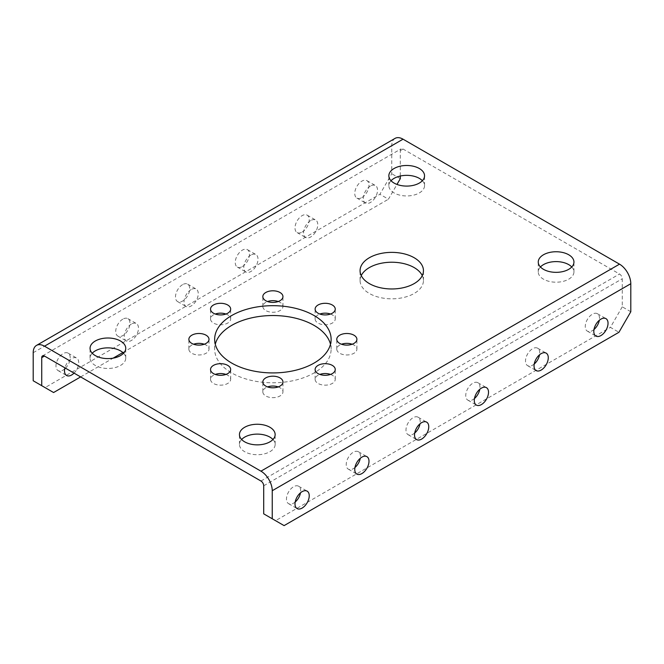 <?xml version="1.0" encoding="UTF-8"?>
<svg xmlns="http://www.w3.org/2000/svg" width="664" height="664" viewBox="0 0 664 664"><rect width="100%" height="100%" fill="white"/><g stroke="black" fill="none" stroke-linecap="round" stroke-linejoin="round"><path stroke-width="0.5" stroke-dasharray="3.32 2.49" d="M630.8 311.748L622.259 306.818L622.259 278.78A3.893 2.249 -120 0 0 619.512 274.016L403.048 149.043A3.893 2.249 -120 0 0 401.106 148.844A3.893 2.249 -120 0 0 400.301 150.628L400.301 176.035M395.063 138.386A15.969 9.221 -120 0 0 391.76 145.698L391.76 173.744L379.899 194.278L388.44 199.208L396.972 184.426M400.301 178.674L391.76 173.744M242.36 266.563A10.06 5.81 120 0 0 248.934 257.698A10.06 5.81 120 0 0 247.39 249.639A10.06 5.81 120 0 0 242.36 250.137A10.06 5.81 120 0 0 235.786 259.002A10.06 5.81 120 0 0 237.33 267.061A10.06 5.81 120 0 0 242.36 266.563M302.12 232.068A10.06 5.81 120 0 0 308.694 223.195A10.06 5.81 120 0 0 307.15 215.136A10.06 5.81 120 0 0 302.12 215.634A10.06 5.81 120 0 0 295.546 224.498A10.06 5.81 120 0 0 297.09 232.566A10.06 5.81 120 0 0 302.12 232.068M65.504 368.18A10.06 5.81 120 0 0 68.11 353.14A10.06 5.81 120 0 0 63.08 353.638A10.06 5.81 120 0 0 56.506 362.511A10.06 5.81 120 0 0 58.05 370.57A10.06 5.81 120 0 0 64.69 368.935M122.84 319.135A10.06 5.81 120 0 0 116.266 328.008A10.06 5.81 120 0 0 117.81 336.067A10.06 5.81 120 0 0 127.87 330.257A10.06 5.81 120 0 0 127.87 318.637A10.06 5.81 120 0 0 122.84 319.135M361.88 197.565A10.06 5.81 120 0 0 368.454 188.692A10.06 5.81 120 0 0 366.91 180.633A10.06 5.81 120 0 0 361.88 181.131A10.06 5.81 120 0 0 355.306 189.995A10.06 5.81 120 0 0 356.85 198.063A10.06 5.81 120 0 0 361.88 197.565M182.6 284.64A10.06 5.81 120 0 0 176.026 293.505A10.06 5.81 120 0 0 177.57 301.564A10.06 5.81 120 0 0 187.63 295.754A10.06 5.81 120 0 0 187.63 284.134A10.06 5.81 120 0 0 182.6 284.64M53.593 392.532L45.061 387.602L379.899 194.278M45.061 387.602L33.2 380.754M80.635 376.92L113.154 358.145M122.857 352.542L388.44 199.208M250.901 255.067A10.06 5.81 120 0 0 244.327 263.932A10.06 5.81 120 0 0 245.871 271.991A10.06 5.81 120 0 0 255.93 266.181A10.06 5.81 120 0 0 255.93 254.569A10.06 5.81 120 0 0 250.901 255.067M310.661 220.564A10.06 5.81 120 0 0 304.087 229.429A10.06 5.81 120 0 0 305.631 237.488A10.06 5.81 120 0 0 315.69 231.686A10.06 5.81 120 0 0 315.69 220.066A10.06 5.81 120 0 0 310.661 220.564M74.036 373.11A10.06 5.81 120 0 0 76.65 358.07A10.06 5.81 120 0 0 71.621 358.568A10.06 5.81 120 0 0 64.931 367.856M131.381 324.065A10.06 5.81 120 0 0 124.807 332.938A10.06 5.81 120 0 0 126.351 340.997A10.06 5.81 120 0 0 136.41 335.187A10.06 5.81 120 0 0 136.41 323.567A10.06 5.81 120 0 0 131.381 324.065M370.421 186.061A10.06 5.81 120 0 0 363.847 194.925A10.06 5.81 120 0 0 365.391 202.993A10.06 5.81 120 0 0 375.45 197.183A10.06 5.81 120 0 0 375.45 185.563A10.06 5.81 120 0 0 370.421 186.061M191.141 289.562A10.06 5.81 120 0 0 184.567 298.435A10.06 5.81 120 0 0 186.111 306.494A10.06 5.81 120 0 0 196.17 300.684A10.06 5.81 120 0 0 196.17 289.064A10.06 5.81 120 0 0 191.141 289.562M422.279 275.601A31.689 18.302 180 0 1 423.449 280.532A31.689 18.302 180 0 1 391.76 298.825A31.689 18.302 180 0 1 360.071 280.532A31.689 18.302 180 0 1 361.241 275.601M278.216 301.539A10.06 5.81 180 0 1 280 302.361A10.06 5.81 180 0 1 282.955 306.469A10.06 5.81 180 0 1 276.739 311.831A10.06 5.81 180 0 1 265.774 310.569A10.06 5.81 180 0 1 262.828 306.469A10.06 5.81 180 0 1 267.567 301.539M204.263 344.234A10.06 5.81 180 0 1 206.056 345.056A10.06 5.81 180 0 1 209.002 349.156A10.06 5.81 180 0 1 202.794 354.526A10.06 5.81 180 0 1 191.821 353.265A10.06 5.81 180 0 1 188.875 349.156A10.06 5.81 180 0 1 193.614 344.234M278.216 386.921A10.06 5.81 180 0 1 280 387.743A10.06 5.81 180 0 1 282.955 391.851A10.06 5.81 180 0 1 276.739 397.221A10.06 5.81 180 0 1 265.774 395.96A10.06 5.81 180 0 1 262.828 391.851A10.06 5.81 180 0 1 267.567 386.921M330.506 314.039A10.06 5.81 180 0 1 332.291 314.861A10.06 5.81 180 0 1 335.245 318.969A10.06 5.81 180 0 1 329.029 324.339A10.06 5.81 180 0 1 318.064 323.077A10.06 5.81 180 0 1 315.118 318.969A10.06 5.81 180 0 1 319.857 314.039M225.926 314.039A10.06 5.81 180 0 1 227.71 314.861A10.06 5.81 180 0 1 230.665 318.969A10.06 5.81 180 0 1 224.449 324.339A10.06 5.81 180 0 1 213.484 323.077A10.06 5.81 180 0 1 210.538 318.969A10.06 5.81 180 0 1 215.277 314.039M225.926 374.421A10.06 5.81 180 0 1 227.71 375.243A10.06 5.81 180 0 1 230.665 379.351A10.06 5.81 180 0 1 224.449 384.713A10.06 5.81 180 0 1 213.484 383.46A10.06 5.81 180 0 1 210.538 379.351A10.06 5.81 180 0 1 215.277 374.421M352.161 344.234A10.06 5.81 180 0 1 353.953 345.056A10.06 5.81 180 0 1 356.9 349.156A10.06 5.81 180 0 1 350.692 354.526A10.06 5.81 180 0 1 339.727 353.265A10.06 5.81 180 0 1 336.772 349.156A10.06 5.81 180 0 1 341.512 344.234M330.506 374.421A10.06 5.81 180 0 1 332.291 375.243A10.06 5.81 180 0 1 335.245 379.351A10.06 5.81 180 0 1 329.029 384.713A10.06 5.81 180 0 1 318.064 383.46A10.06 5.81 180 0 1 315.118 379.351A10.06 5.81 180 0 1 319.857 374.421M330.498 344.234A58.233 33.623 180 0 1 331.12 349.156A58.233 33.623 180 0 1 295.173 380.223A58.233 33.623 180 0 1 231.711 372.936A58.233 33.623 180 0 1 214.655 349.156A58.233 33.623 180 0 1 215.285 344.234M123.57 353.231A17.845 10.3 180 0 1 125.745 358.162A17.845 10.3 180 0 1 114.731 367.682A17.845 10.3 180 0 1 95.284 365.441A17.845 10.3 180 0 1 90.055 358.162A17.845 10.3 180 0 1 92.23 353.231M422.37 180.716A17.845 10.3 180 0 1 424.545 185.646A17.845 10.3 180 0 1 413.531 195.166A17.845 10.3 180 0 1 394.084 192.933A17.845 10.3 180 0 1 388.855 185.646A17.845 10.3 180 0 1 391.03 180.716M571.77 266.978A17.845 10.3 180 0 1 573.945 271.908A17.845 10.3 180 0 1 562.931 281.42A17.845 10.3 180 0 1 543.484 279.187A17.845 10.3 180 0 1 538.255 271.908A17.845 10.3 180 0 1 540.43 266.978M272.97 439.485A17.845 10.3 180 0 1 275.145 444.415A17.845 10.3 180 0 1 264.131 453.935A17.845 10.3 180 0 1 244.684 451.703A17.845 10.3 180 0 1 239.455 444.415A17.845 10.3 180 0 1 241.63 439.485M474.469 398.508A10.06 5.81 -60 0 1 472.859 399.645A10.06 5.81 -60 0 1 467.829 400.143A10.06 5.81 -60 0 1 467.829 388.523A10.06 5.81 -60 0 1 477.889 382.713A10.06 5.81 -60 0 1 479.79 389.287M534.229 364.005A10.06 5.81 -60 0 1 532.619 365.142A10.06 5.81 -60 0 1 527.589 365.64A10.06 5.81 -60 0 1 527.589 354.02A10.06 5.81 -60 0 1 537.649 348.21A10.06 5.81 -60 0 1 539.55 354.783M295.189 502.009A10.06 5.81 -60 0 1 293.579 503.154A10.06 5.81 -60 0 1 288.549 503.652A10.06 5.81 -60 0 1 287.006 495.585A10.06 5.81 -60 0 1 293.579 486.72A10.06 5.81 -60 0 1 298.609 486.222A10.06 5.81 -60 0 1 300.51 492.788M354.949 467.506A10.06 5.81 -60 0 1 353.339 468.651A10.06 5.81 -60 0 1 348.309 469.149A10.06 5.81 -60 0 1 346.766 461.082A10.06 5.81 -60 0 1 353.339 452.217A10.06 5.81 -60 0 1 358.369 451.719A10.06 5.81 -60 0 1 360.27 458.284M593.989 329.502A10.06 5.81 -60 0 1 592.379 330.639A10.06 5.81 -60 0 1 587.349 331.137A10.06 5.81 -60 0 1 587.349 319.517A10.06 5.81 -60 0 1 597.409 313.707A10.06 5.81 -60 0 1 599.31 320.28M414.709 433.011A10.06 5.81 -60 0 1 413.099 434.148A10.06 5.81 -60 0 1 408.069 434.646A10.06 5.81 -60 0 1 406.526 426.579A10.06 5.81 -60 0 1 413.099 417.714A10.06 5.81 -60 0 1 418.129 417.216A10.06 5.81 -60 0 1 420.03 423.781M622.259 306.818L610.407 327.36L618.939 332.291M284.101 525.614L275.56 520.684L610.407 327.36M275.56 520.684L263.699 513.836M33.2 352.708L391.76 145.698M403.048 149.043L400.301 150.628M260.952 481.026L619.512 274.016M263.699 485.791L622.259 278.78M42.546 355.862L401.106 148.844M275.145 444.415L275.145 434.555M239.455 444.415L239.455 434.555M573.945 271.908L573.945 262.048M538.255 271.908L538.255 262.048M424.545 185.646L424.545 175.794M388.855 185.646L388.855 175.794M125.745 358.162L125.745 348.301M90.055 358.162L90.055 348.301M408.069 434.646L416.61 439.576M418.129 417.216L426.67 422.146M177.57 301.564L186.111 306.494M187.63 284.134L196.17 289.064M587.349 331.137L595.89 336.067M597.409 313.707L605.95 318.637M356.85 198.063L365.391 202.993M366.91 180.633L375.45 185.563M348.309 469.149L356.85 474.079M358.369 451.719L366.91 456.649M117.81 336.067L126.351 340.997M127.87 318.637L136.41 323.567M288.549 503.652L297.09 508.582M298.609 486.222L307.15 491.152M58.05 370.57L66.591 375.5M68.11 353.14L76.65 358.07M527.589 365.64L536.13 370.57M537.649 348.21L546.19 353.14M297.09 232.566L305.631 237.488M307.15 215.136L315.69 220.066M467.829 400.143L476.37 405.073M477.889 382.713L486.43 387.643M237.33 267.061L245.871 271.991M247.39 249.639L255.93 254.569M331.12 349.156L331.12 339.304M214.655 349.156L214.655 339.304M335.245 379.351L335.245 369.491M315.118 379.351L315.118 369.491M356.9 349.156L356.9 339.304M336.772 349.156L336.772 339.304M230.665 379.351L230.665 369.491M210.538 379.351L210.538 369.491M230.665 318.969L230.665 309.109M210.538 318.969L210.538 309.109M335.245 318.969L335.245 309.109M315.118 318.969L315.118 309.109M282.955 391.851L282.955 381.991M262.828 391.851L262.828 381.991M209.002 349.156L209.002 339.304M188.875 349.156L188.875 339.304M282.955 306.469L282.955 296.609M262.828 306.469L262.828 296.609M423.449 280.532L423.449 270.671M360.071 280.532L360.071 270.671"/><path stroke-width="1" d="M44.488 356.053A3.893 2.249 -120 0 0 42.546 355.862A3.893 2.249 -120 0 0 41.741 357.639L44.488 356.053L260.952 481.026A3.893 2.249 -120 0 1 263.699 485.791L263.699 513.836L272.24 518.767L272.24 490.721A15.969 9.221 -120 0 0 260.952 471.166L44.488 346.193A15.969 9.221 -120 0 0 36.503 345.404A15.969 9.221 -120 0 0 33.2 352.708L33.2 380.754L53.593 392.532L80.635 376.92M272.24 518.767L284.101 525.614L618.939 332.291L630.8 311.748L630.8 283.711A15.969 9.221 -120 0 0 619.512 264.156L403.048 139.183A15.969 9.221 -120 0 0 395.063 138.386L36.503 345.404M400.301 176.035L400.301 178.674L396.972 184.426M64.69 368.935A10.06 5.81 120 0 0 65.504 368.18M113.154 358.145L122.857 352.542M64.931 367.856A10.06 5.81 120 0 0 66.591 375.5A10.06 5.81 120 0 0 74.036 373.11M41.741 357.639L41.741 385.684M361.241 275.601A31.689 18.302 180 0 1 414.17 267.592A31.689 18.302 180 0 1 422.279 275.601M267.567 301.539A10.06 5.81 180 0 1 278.216 301.539M193.614 344.234A10.06 5.81 180 0 1 204.263 344.234M267.567 386.921A10.06 5.81 180 0 1 278.216 386.921M319.857 314.039A10.06 5.81 180 0 1 330.506 314.039M215.277 314.039A10.06 5.81 180 0 1 225.926 314.039M215.277 374.421A10.06 5.81 180 0 1 225.926 374.421M341.512 344.234A10.06 5.81 180 0 1 352.161 344.234M319.857 374.421A10.06 5.81 180 0 1 330.506 374.421M215.285 344.234A58.233 33.623 180 0 1 254.619 317.234A58.233 33.623 180 0 1 314.064 325.385A58.233 33.623 180 0 1 330.498 344.234M92.23 353.231A17.845 10.3 180 0 1 120.516 350.874A17.845 10.3 180 0 1 123.57 353.231M391.03 180.716A17.845 10.3 180 0 1 419.316 178.367A17.845 10.3 180 0 1 422.37 180.716M540.43 266.978A17.845 10.3 180 0 1 568.716 264.621A17.845 10.3 180 0 1 571.77 266.978M241.63 439.485A17.845 10.3 180 0 1 269.916 437.128A17.845 10.3 180 0 1 272.97 439.485M479.79 389.287A10.06 5.81 -60 0 1 474.469 398.508M539.55 354.783A10.06 5.81 -60 0 1 534.229 364.005M300.51 492.788A10.06 5.81 -60 0 1 295.189 502.009M360.27 458.284A10.06 5.81 -60 0 1 354.949 467.506M599.31 320.28A10.06 5.81 -60 0 1 593.989 329.502M420.03 423.781A10.06 5.81 -60 0 1 414.709 433.011M481.4 404.575A10.06 5.81 120 0 0 487.974 395.711A10.06 5.81 120 0 0 486.43 387.643A10.06 5.81 120 0 0 476.37 393.453A10.06 5.81 120 0 0 476.37 405.073A10.06 5.81 120 0 0 481.4 404.575M541.16 370.072A10.06 5.81 120 0 0 547.734 361.208A10.06 5.81 120 0 0 546.19 353.14A10.06 5.81 120 0 0 536.13 358.95A10.06 5.81 120 0 0 536.13 370.57A10.06 5.81 120 0 0 541.16 370.072M302.12 491.651A10.06 5.81 120 0 0 295.546 500.515A10.06 5.81 120 0 0 297.09 508.582A10.06 5.81 120 0 0 307.15 502.772A10.06 5.81 120 0 0 307.15 491.152A10.06 5.81 120 0 0 302.12 491.651M361.88 457.147A10.06 5.81 120 0 0 355.306 466.012A10.06 5.81 120 0 0 356.85 474.079A10.06 5.81 120 0 0 366.91 468.269A10.06 5.81 120 0 0 366.91 456.649A10.06 5.81 120 0 0 361.88 457.147M600.92 335.569A10.06 5.81 120 0 0 607.494 326.705A10.06 5.81 120 0 0 605.95 318.637A10.06 5.81 120 0 0 595.89 324.447A10.06 5.81 120 0 0 595.89 336.067A10.06 5.81 120 0 0 600.92 335.569M421.64 422.644A10.06 5.81 120 0 0 415.066 431.509A10.06 5.81 120 0 0 416.61 439.576A10.06 5.81 120 0 0 426.67 433.766A10.06 5.81 120 0 0 426.67 422.146A10.06 5.81 120 0 0 421.64 422.644M414.17 257.732A31.689 18.302 0 0 0 379.634 253.764A31.689 18.302 0 0 0 360.071 270.671A31.689 18.302 0 0 0 391.76 288.964A31.689 18.302 0 0 0 423.449 270.671A31.689 18.302 0 0 0 414.17 257.732M265.774 300.717A10.06 5.81 0 0 0 276.739 301.971A10.06 5.81 0 0 0 282.955 296.609A10.06 5.81 0 0 0 272.887 290.799A10.06 5.81 0 0 0 262.828 296.609A10.06 5.81 0 0 0 265.774 300.717M191.821 343.412A10.06 5.81 0 0 0 202.794 344.666A10.06 5.81 0 0 0 209.002 339.304A10.06 5.81 0 0 0 198.943 333.494A10.06 5.81 0 0 0 188.875 339.304A10.06 5.81 0 0 0 191.821 343.412M265.774 386.099A10.06 5.81 0 0 0 276.739 387.361A10.06 5.81 0 0 0 282.955 381.991A10.06 5.81 0 0 0 272.887 376.189A10.06 5.81 0 0 0 262.828 381.991A10.06 5.81 0 0 0 265.774 386.099M318.064 313.217A10.06 5.81 0 0 0 329.029 314.479A10.06 5.81 0 0 0 335.245 309.109A10.06 5.81 0 0 0 325.177 303.299A10.06 5.81 0 0 0 315.118 309.109A10.06 5.81 0 0 0 318.064 313.217M213.484 313.217A10.06 5.81 0 0 0 224.449 314.479A10.06 5.81 0 0 0 230.665 309.109A10.06 5.81 0 0 0 220.597 303.299A10.06 5.81 0 0 0 210.538 309.109A10.06 5.81 0 0 0 213.484 313.217M213.484 373.6A10.06 5.81 0 0 0 224.449 374.861A10.06 5.81 0 0 0 230.665 369.491A10.06 5.81 0 0 0 220.597 363.681A10.06 5.81 0 0 0 210.538 369.491A10.06 5.81 0 0 0 213.484 373.6M339.727 343.412A10.06 5.81 0 0 0 350.692 344.666A10.06 5.81 0 0 0 356.9 339.304A10.06 5.81 0 0 0 346.84 333.494A10.06 5.81 0 0 0 336.772 339.304A10.06 5.81 0 0 0 339.727 343.412M318.064 373.6A10.06 5.81 0 0 0 329.029 374.861A10.06 5.81 0 0 0 335.245 369.491A10.06 5.81 0 0 0 325.177 363.681A10.06 5.81 0 0 0 315.118 369.491A10.06 5.81 0 0 0 318.064 373.6M231.711 363.075A58.233 33.623 0 0 0 295.173 370.363A58.233 33.623 0 0 0 331.12 339.304A58.233 33.623 0 0 0 272.887 305.681A58.233 33.623 0 0 0 214.655 339.304A58.233 33.623 0 0 0 231.711 363.075M95.284 355.589A17.845 10.3 0 0 0 114.731 357.821A17.845 10.3 0 0 0 125.745 348.301A17.845 10.3 0 0 0 107.9 338.001A17.845 10.3 0 0 0 90.055 348.301A17.845 10.3 0 0 0 95.284 355.589M394.084 183.073A17.845 10.3 0 0 0 413.531 185.306A17.845 10.3 0 0 0 424.545 175.794A17.845 10.3 0 0 0 406.7 165.485A17.845 10.3 0 0 0 388.855 175.794A17.845 10.3 0 0 0 394.084 183.073M543.484 269.327A17.845 10.3 0 0 0 562.931 271.559A17.845 10.3 0 0 0 573.945 262.048A17.845 10.3 0 0 0 556.1 251.747A17.845 10.3 0 0 0 538.255 262.048A17.845 10.3 0 0 0 543.484 269.327M244.684 441.842A17.845 10.3 0 0 0 264.131 444.075A17.845 10.3 0 0 0 275.145 434.555A17.845 10.3 0 0 0 257.3 424.254A17.845 10.3 0 0 0 239.455 434.555A17.845 10.3 0 0 0 244.684 441.842M272.24 490.721L630.8 283.711M260.952 471.166L619.512 264.156M44.488 346.193L403.048 139.183"/></g></svg>
